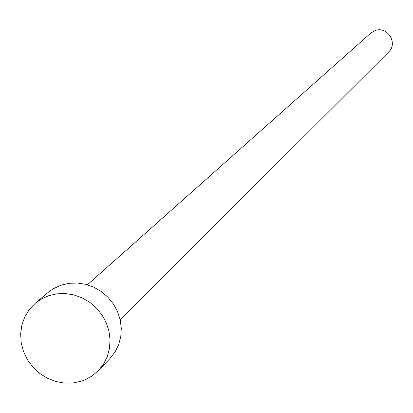 <?xml version="1.0" encoding="UTF-8"?>
<svg xmlns="http://www.w3.org/2000/svg" width="413" height="413" viewBox="0 0 413 413"><rect width="100%" height="100%" fill="white"/><g stroke="black" fill="none" stroke-linecap="round" stroke-linejoin="round"><path stroke-width="0.62" d="M87.406 284.779L370.786 33.086L374.88 30.655C387.126 25.523 398.457 43.174 388.623 52.043L120.162 319.59M35.281 303.276L48.698 291.929L53.065 288.878L60.814 285.244L68.894 283.318L77.288 282.998L85.692 284.309L93.797 287.195L101.293 291.552L107.912 297.231L113.394 304.004L117.55 311.634L120.214 319.827L121.298 328.283L120.761 336.683L118.624 344.726L114.969 352.108L109.941 358.567L98.526 370.497L92.053 375.98L84.562 380.022L81.893 381.023L73.349 382.939L64.5 383.099L55.688 381.493L47.263 378.194L39.55 373.326L32.849 367.09L27.428 359.723L23.495 351.515L21.202 342.785L20.65 333.874L21.858 325.139L24.785 316.91L29.313 309.528L35.281 303.276L41.491 298.935L48.44 295.791L56.664 293.839L65.213 293.519L73.767 294.861L82.022 297.809L89.662 302.254L96.399 308.036L101.99 314.943L106.229 322.713L108.949 331.061L110.059 339.672L109.517 348.226L107.349 356.414L103.637 363.925L98.526 370.497"/></g></svg>
